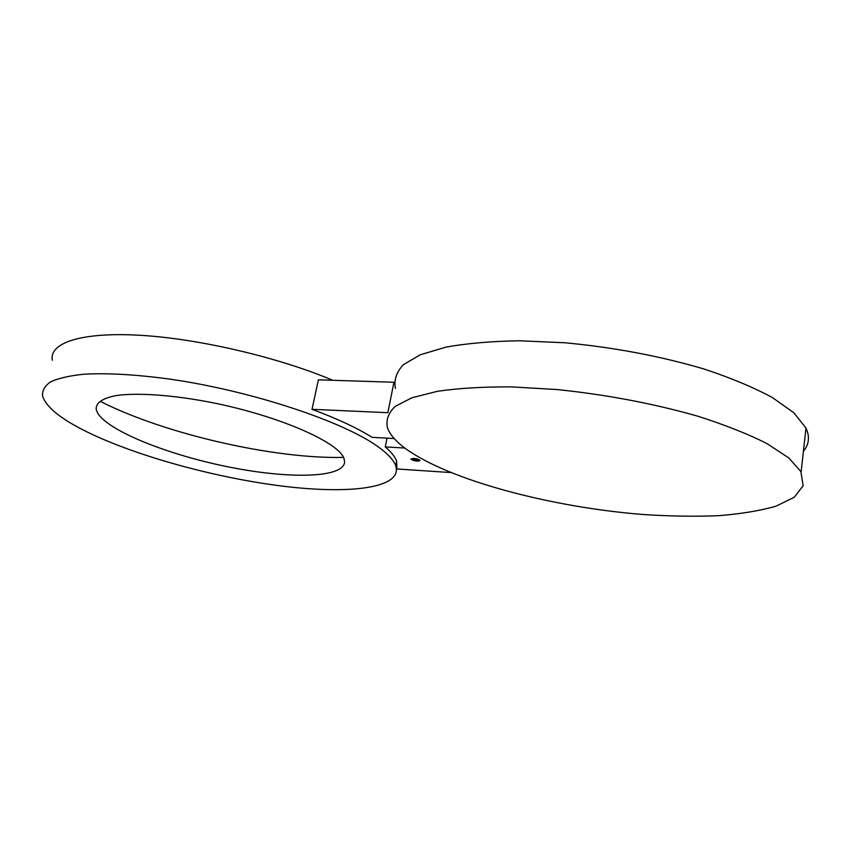 <?xml version="1.0" encoding="UTF-8"?>
<svg xmlns="http://www.w3.org/2000/svg" width="851" height="851" viewBox="0 0 851 851"><rect width="100%" height="100%" fill="white"/><g stroke="black" fill="none" stroke-linecap="round" stroke-linejoin="round"><path stroke-width="1.28" d="M405.395 448.509C448.913 480.07 549.991 507.111 643.048 514.504C669.439 516.238 694.448 516.642 718.042 515.717C740.423 513.993 759.72 510.823 775.942 506.207L794.238 497.282L803.131 485.761L800.897 471.603L788.771 457.923L766.996 443.594C747.869 433.925 724.658 424.755 697.373 416.075C652.994 403.47 606.199 394.63 557.001 389.545L511.43 386.886C483.102 386.748 458.391 388.226 437.276 391.332L411.831 397.8L395.13 406.448C388.269 413.097 385.726 420.288 387.513 428.021C390.109 434.776 396.077 441.605 405.395 448.509M803.397 451.349C809.088 444.488 809.939 436.712 805.971 428.021L793.877 412.82L772.431 397.566C753.571 387.386 730.647 377.823 703.692 368.887C659.812 356.016 613.486 347.304 564.713 342.762L519.493 340.783C491.346 341.219 466.742 343.357 445.69 347.187L420.256 354.793L403.459 364.622C396.481 372.036 393.811 379.971 395.417 388.428M393.949 382.269L387.854 412.692L312.009 409.31L318.402 379.812L393.949 382.269M394.226 438.552L372.036 437.329C357.324 428.042 337.315 418.703 312.009 409.31M378.301 446.924C344.634 422.096 253.524 391.311 171.147 379.301C136.288 374.514 107.045 372.834 83.419 374.259C69.399 375.748 58.506 378.248 50.762 381.759C44.88 385.758 42.146 390.449 42.55 395.821C45.635 406.246 58.953 417.533 82.515 429.649C132.341 455.115 213.952 477.571 282.255 486.091C350.314 494.58 402.98 488.102 395.726 465.752C393.715 460.157 387.907 453.881 378.301 446.924M332.752 380.269C279.128 357.558 199.868 338.847 140.628 335.315C81.26 331.762 48.954 342.91 52.337 360.271M100.812 401.629C165.583 434.382 274.979 459.093 343.496 457.381M450.764 472.56L396.896 468.965L396.619 461.21C395.077 456.87 391.3 452.094 385.269 446.903L387.014 438.148M97.748 413.278C109.311 431.744 170.232 455.466 229.77 467.188C289.351 479.081 343.049 478.071 344.612 462.21L344.112 458.859C339.794 442.765 279.309 415.831 210.761 402.342C172.615 394.992 137.873 392.577 116.757 395.47C102.184 398.225 95.355 402.991 96.248 409.788L97.748 413.278M404.778 448.041L385.269 446.903M413.618 458.37L411.001 459.072C411.905 460.104 414.043 460.806 417.415 461.168L420.032 460.465C419.139 459.434 417.001 458.732 413.618 458.37M411.033 458.795L411.586 459.402M411.98 459.625L413.873 460.338M414.405 460.476L416.947 460.923M417.501 460.965L419.32 460.891M419.118 460.114L414.022 458.668L411.958 459.221L417.011 460.87L419.086 460.04M418.958 459.88L417.213 459.04M416.682 458.891L414.118 458.455M413.554 458.434L411.99 458.976M415.926 459.508L414.99 459.338L415.926 459.508M415.065 459.253L414.288 459.189L415.065 459.242M414.033 459.104L416.522 459.795L413.99 459.146M414.129 459.412L414.873 459.455L414.107 459.37M414.884 459.923L416.969 460.019L414.724 459.859M801.121 472.018L805.971 428.021M395.726 465.752L396.619 461.21"/></g></svg>
